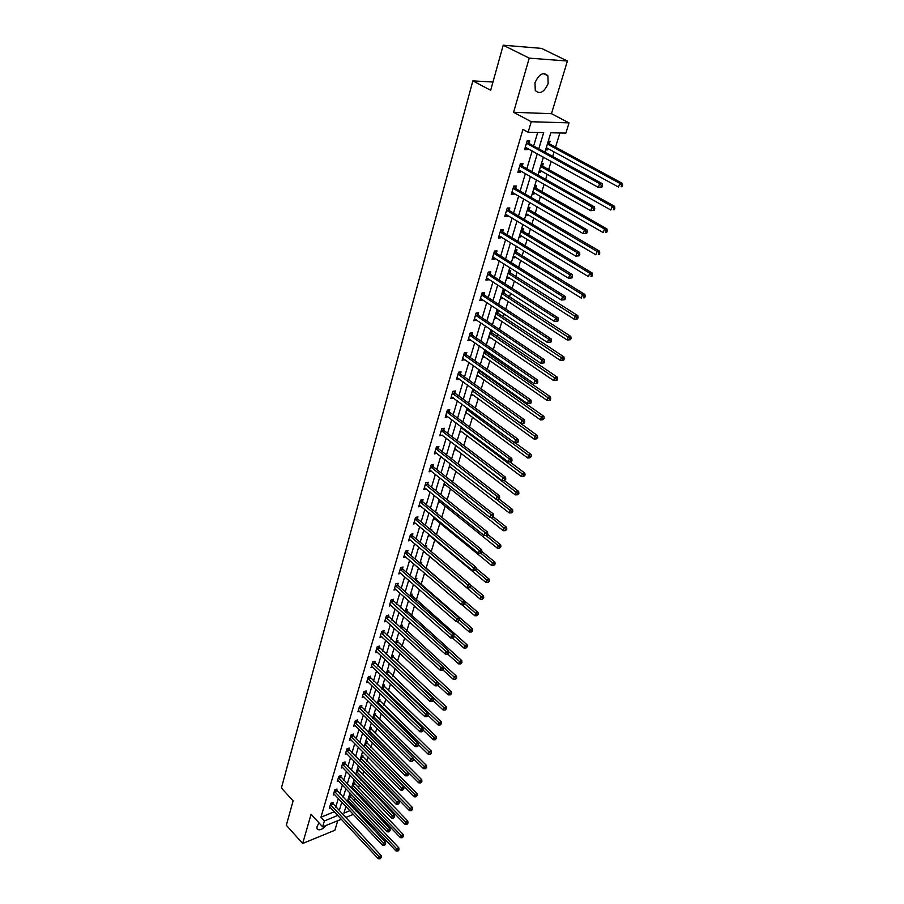 <?xml version="1.0" encoding="UTF-8"?>
<svg xmlns="http://www.w3.org/2000/svg" width="904" height="904" viewBox="0 0 904 904"><rect width="100%" height="100%" fill="white"/><g stroke="black" fill="none" stroke-linecap="round" stroke-linejoin="round"><path stroke-width="1.36" d="M319.055 822.934L317.033 826.493L316.999 828.776C319.044 830.889 322.152 829.736 326.344 825.341M548.152 83.552L547.869 75.755C543.338 71.608 539.044 73.947 534.987 82.784L535.281 90.49C539.812 94.66 544.095 92.344 548.152 83.552M356.492 809.351L355.984 810.99M492.974 82.027L472.86 80.885L281.404 788.017L293.122 800.842L286.331 825.262L302.659 843.488L334.875 830.256L337.757 820.708M472.86 80.885L490.669 90.298L503.212 45.2L541.496 48.375L567.396 61.02L529.224 58.139L513.596 112.288L531.247 121.724L569.034 122.887L565.87 133.114L550.818 132.764L544.909 152.188M513.596 112.288L551.474 113.689L567.396 61.02M551.474 113.689L569.034 122.887M354.436 801.238L355.272 798.514M356.696 793.881L357.103 792.559M358.492 788.051L359.476 784.864M360.899 780.22L361.216 779.214M362.594 774.694L363.724 771.033M365.159 766.377L365.363 765.688M366.753 761.168L368.041 757.01M370.968 747.461L372.403 742.805M375.239 733.585L376.832 728.421M379.556 719.527L381.307 713.832M383.94 705.278L385.861 699.041M388.381 690.848L390.46 684.057M392.878 676.226L395.138 668.87M397.432 661.4L399.873 653.456M402.054 646.383L404.676 637.84M406.732 631.15L409.546 621.997M411.478 615.714L414.484 605.929M416.292 600.075L419.49 589.645M421.162 584.21L424.575 573.113M426.112 568.119L429.694 556.468M431.208 551.553L434.779 539.937M436.44 534.524L439.932 523.167M441.751 517.257L445.163 506.161M447.141 499.731L450.463 488.906M452.61 481.945L455.853 471.391M458.158 463.888L461.311 453.627M463.786 445.559L466.859 435.592M469.515 426.959L472.476 417.298M475.323 408.066L478.193 398.721M481.222 388.878L483.99 379.872M485.448 375.137L485.708 374.267M487.211 369.397L489.878 360.73M491.324 355.995L491.799 354.481M493.29 349.611L495.844 341.294M497.302 336.548L497.968 334.39M499.471 329.508L501.912 321.553M503.381 316.807L504.251 313.971M505.754 309.078L508.082 301.507M509.54 296.761L510.624 293.224M512.127 288.331L514.342 281.144M515.8 276.387L517.111 272.138M518.613 267.245L520.704 260.465M522.162 255.708L523.698 250.702M525.201 245.809L527.156 239.447M528.625 234.678L530.399 228.915M531.902 224.022L533.722 218.09M535.191 213.333L537.202 206.767M538.716 201.874L540.4 196.394M541.869 191.625L544.129 184.258M545.632 179.354L547.18 174.336M548.649 169.568L551.169 161.353M552.683 156.448L554.073 151.906M555.542 147.149L559.892 132.978M503.212 45.2L529.224 58.139M345.644 807.385L346.481 807.057M350.662 805.385L352.153 804.786M548.253 141.205L550.084 141.239L549.372 143.578M545.609 149.883L547.451 149.894L547.869 148.527M541.428 163.647L543.259 163.647L542.558 165.952M538.829 172.178L540.66 172.167L541.044 170.89M534.716 185.715L536.535 185.693L535.846 187.964M532.162 194.111L533.981 194.077L534.343 192.902M528.106 207.434L529.925 207.389L529.247 209.615M525.597 215.706L527.405 215.638L527.744 214.553M521.608 228.814L523.416 228.735L522.749 230.927M519.133 236.95L520.941 236.859L521.246 235.854M515.201 249.854L517.009 249.741L516.353 251.9M512.771 257.855L514.579 257.742L514.851 256.826M508.907 270.556L510.715 270.42L510.059 272.556M506.511 278.432L508.308 278.296L508.568 277.471M502.714 290.941L504.5 290.783L503.867 292.873M500.353 298.693L502.138 298.535L502.364 297.789M496.601 311.01L498.398 310.829L497.765 312.897M494.285 318.649L496.273 317.801M490.601 330.774L492.318 330.57L491.765 332.593M488.307 338.288L490.262 337.497M482.951 355.916L547.01 400.393L548.061 397.24L550.468 396.845L486.273 352.492L484.668 350.266L485.482 350.13M482.431 357.634L484.352 356.899M485.843 352.006L486.25 350.662M476.634 376.685L478.532 376.007M480.013 371.126L480.239 370.414M470.916 395.466L472.792 394.822M465.3 413.953L467.142 413.365M459.752 432.168L461.571 431.637M454.294 450.124L456.091 449.638M448.915 467.82L450.678 467.368M443.615 485.256L445.356 484.849M438.383 502.443L440.078 502.07M436.135 512.692L436.926 512.511L436.722 513.167M433.231 519.393L434.847 519.009M430.485 529.608L431.807 529.292L431.468 530.411M428.146 536.095L429.694 535.722M425.061 546.253L426.767 545.835L426.281 547.417M423.14 552.57L424.62 552.186M420.089 562.593L421.795 562.152L421.275 563.825M418.202 568.808L419.241 568.537M415.196 578.696L416.891 578.232L416.382 579.893M410.371 594.572L412.054 594.109L411.557 595.736M405.602 610.234L407.286 609.759L406.789 611.364M400.901 625.692L402.574 625.195L402.088 626.788M396.268 640.936L397.929 640.427L397.455 641.998M391.692 655.976L393.353 655.456L392.878 657.005M387.172 670.813L388.833 670.282L388.37 671.808M382.72 685.458L384.369 684.916L383.917 686.43M378.324 699.911L379.974 699.357L379.522 700.849M373.985 714.183L375.623 713.618L375.183 715.075M369.702 728.262L371.341 727.686L370.9 729.132M365.476 742.161L367.103 741.574L366.662 742.998M361.306 755.88L362.922 755.281L362.493 756.693M359.916 761.032L360.56 760.795M357.193 769.428L358.798 768.818L358.379 770.208M355.622 774.592L356.425 774.276M353.125 782.796L354.73 782.186L354.3 783.553M351.566 787.904L352.345 787.599M349.102 796.006L350.707 795.384L350.289 796.74M347.577 801.046L348.322 800.752M538.784 148.832L543.677 132.594L528.128 132.233L522.93 129.419L320.943 817.25L334.367 811.713M335.746 807.125L338.345 798.435M339.723 793.836L342.367 784.988M343.746 780.378L346.447 771.372M347.825 766.739L350.571 757.575M351.961 752.93L354.763 743.585M356.153 738.941L359.001 729.426M360.391 724.759L363.295 715.075M364.696 710.397L367.657 700.521M369.058 695.843L372.064 685.786M373.465 681.096L376.539 670.836M377.94 666.135L381.07 655.694M382.482 650.982L385.669 640.337M387.081 635.625L390.325 624.777M391.748 620.042L395.048 608.991M396.472 604.245L399.839 592.979M401.263 588.233L404.698 576.752M406.122 571.995L409.625 560.288M411.06 555.519L414.631 543.587M416.055 538.818L419.705 526.648M421.128 521.868L424.846 509.46M426.281 504.669L430.067 492.025M431.502 487.222L435.366 474.329M436.801 469.515L440.734 456.362M442.18 451.548L446.192 438.135M447.638 433.321L451.729 419.637M453.175 414.812L457.356 400.845M458.803 396.02L463.063 381.77M464.509 376.934L468.86 362.402M470.317 357.566L474.747 342.729M476.205 337.881L480.736 322.751M482.182 317.903L486.804 302.456M488.262 297.608L492.985 281.833M494.431 276.986L499.257 260.883M500.703 256.024L505.618 239.594M507.076 234.735L512.105 217.966M513.562 213.095L518.681 195.965M520.139 191.106L525.382 173.602M526.829 168.743L532.185 150.878M533.642 146.007L537.699 132.459M529.043 143.261L529.744 140.888L527.168 140.843L524.557 149.646L527.134 149.668L527.54 148.312M522.297 165.952L522.987 163.624L520.41 163.613L517.845 172.28L520.421 172.268L520.794 171.003M515.653 188.281L516.342 185.987L513.777 186.021L511.246 194.541L513.811 194.484L514.15 193.32M509.121 210.237L509.799 207.976L507.246 208.056L504.76 216.429L507.313 216.338L507.63 215.276M502.703 231.842L503.358 229.616L500.816 229.729L498.375 237.978L500.918 237.854L501.2 236.882M496.375 253.109L497.03 250.916L494.488 251.063L492.092 259.177L494.624 259.019L494.883 258.137M490.16 274.025L490.793 271.878L488.273 272.059L485.9 280.048L488.431 279.844L488.657 279.053M484.035 294.625L484.668 292.5L482.148 292.715L479.821 300.58L482.329 300.343L482.544 299.642M478.001 314.897L478.623 312.807L476.114 313.055L473.82 320.796L476.51 319.903M472.069 334.853L472.679 332.796L470.182 333.079L467.922 340.695L470.577 339.859M466.227 354.504L466.826 352.47L464.34 352.786L462.113 360.289L464.746 359.498M460.475 373.849L461.063 371.86L458.588 372.199L456.396 379.59L458.995 378.844M454.802 392.901L455.39 390.946L452.915 391.319L450.768 398.585L453.322 397.884M449.22 411.67L449.796 409.738L447.344 410.145L445.22 417.309L447.751 416.654M443.728 430.168L444.293 428.259L441.841 428.688L439.751 435.751L442.248 435.129M438.316 448.384L438.869 446.508L436.429 446.96L434.361 453.91L436.835 453.333M432.971 466.328L433.524 464.475L431.095 464.961L429.061 471.809L431.502 471.278M427.716 484.013L428.259 482.194L425.829 482.691L423.829 489.448L426.225 488.94M422.53 501.437L423.072 499.641L420.654 500.172L418.676 506.828L420.993 506.308M417.422 518.625L417.953 516.851L415.546 517.404L413.603 523.958L415.84 523.439M412.393 535.552L412.913 533.812L410.518 534.377L408.597 540.852L410.755 540.321M407.421 552.242L407.941 550.525L405.546 551.124L403.659 557.497L405.76 556.966M402.529 568.706L403.037 567.011L400.664 567.622L398.8 573.904L400.822 573.373M397.703 584.933L398.201 583.261L395.839 583.894L393.997 590.086L395.963 589.555M392.946 600.934L393.443 599.284L391.082 599.94L389.274 606.053L391.183 605.51M388.257 616.709L388.743 615.082L386.392 615.76L384.607 621.794L386.46 621.251M383.624 632.28L384.11 630.676L381.759 631.365L380.008 637.309L381.804 636.766M379.058 647.626L379.533 646.044L377.205 646.755L375.465 652.62L377.217 652.078M374.561 662.779L375.024 661.219L372.697 661.943L370.99 667.728L372.685 667.186M370.12 677.717L370.572 676.181L368.256 676.926L366.572 682.633L368.222 682.091M365.736 692.464L366.188 690.938L363.883 691.707L362.21 697.334L363.826 696.792M361.408 707.007L361.849 705.504L359.555 706.284L357.905 711.843L359.487 711.301M357.136 721.369L357.577 719.889L355.295 720.68L353.667 726.161L355.204 725.629M352.922 735.528L353.362 734.071L351.08 734.884L349.475 740.297L350.967 739.754M348.763 749.518L349.193 748.071L346.921 748.896L345.339 754.241L346.797 753.71M344.661 763.326L345.079 761.902L342.819 762.739L341.26 768.004L342.684 767.473M340.605 776.943L341.023 775.542L338.774 776.389L337.237 781.598L338.627 781.067M336.604 790.401L337.022 789.011L334.774 789.881L333.26 795.023L334.616 794.492M332.661 803.679L333.067 802.311L330.83 803.193L329.327 808.266L330.661 807.735M341.384 819.239L322.638 826.844L311.089 814.255L302.659 843.488M322.638 826.844L324.378 820.968L337.802 815.397M320.943 817.25L324.378 820.968M528.128 132.233L531.247 121.724M353.385 814.368L345.52 817.555M345.927 806.47L343.904 813.114L349.904 810.696M354.097 809.001L355.588 808.402M543.417 157.081L537.959 175.026M536.479 179.907L531.134 197.479M529.654 202.36L524.422 219.559M522.93 224.452L517.811 241.289M516.32 246.17L511.314 262.668M509.822 267.55L504.907 283.698M503.426 288.579L498.612 304.399M497.132 309.27L492.42 324.773M490.94 329.644L486.318 344.831M484.838 349.69L480.318 364.572M478.837 369.431L474.408 384.008M472.928 388.856L468.588 403.15M467.108 407.998L462.848 421.998M461.379 426.846L457.198 440.564M455.729 445.401L451.638 458.859M450.169 463.684L446.158 476.883M444.7 481.696L440.756 494.635M439.299 499.437L435.445 512.127M433.976 516.93L430.202 529.371M428.745 534.162L425.027 546.355M423.569 551.146L419.931 563.102M418.484 567.881L414.913 579.622M413.467 584.391L409.964 595.894M408.518 600.651L405.082 611.951M403.636 616.697L400.269 627.771M398.822 632.517L395.523 643.377M394.087 648.111L390.844 658.779M389.409 663.491L386.223 673.966M384.788 678.667L381.669 688.938M380.234 693.639L377.171 703.719M375.748 708.408L372.742 718.296M371.318 722.974L368.357 732.692L418.767 782.841L419.524 780.581L369.047 730.443M366.945 737.359L364.041 746.885M362.628 751.54L359.781 760.897M358.368 765.541L355.577 774.728M354.165 779.361L351.419 788.378M350.017 793L347.328 801.859M339.181 810.798L341.802 802.108M343.192 797.497L345.859 788.65M347.26 784.028L349.972 775.022M351.373 770.389L354.131 761.213M355.532 756.569L358.357 747.224M359.758 742.568L362.628 733.042M364.029 728.387L366.956 718.68M368.369 714.013L371.352 704.126M372.764 699.436L375.793 689.368M377.217 684.678L380.301 674.418M381.725 669.717L384.878 659.253M386.302 654.541L389.511 643.885M390.935 639.162L394.212 628.303M395.636 623.579L398.969 612.505M400.404 607.77L403.805 596.482M405.241 591.736L408.698 580.232M410.145 575.475L413.67 563.757M415.117 558.988L418.71 547.044M420.157 542.264L423.829 530.083M425.275 525.292L429.016 512.873M430.462 508.071L434.282 495.415M435.728 490.612L439.626 477.696M441.073 472.882L445.05 459.707M446.497 454.893L450.554 441.457M452 436.632L456.136 422.925M457.593 418.089L461.808 404.111M463.266 399.274L467.571 385.014M469.029 380.166L473.413 365.611M474.882 360.764L479.357 345.904M480.826 341.057L485.391 325.892M486.861 321.044L491.527 305.563M492.985 300.704L497.754 284.918M499.223 280.048L504.082 263.923M505.551 259.064L510.511 242.6M511.98 237.729L517.043 220.926M518.512 216.045L523.687 198.891M525.156 194.01L530.445 176.483M531.914 171.613L537.315 153.703M334.31 811.916L337.746 815.589M524.908 148.448L527.134 149.668M545.869 149.036L547.451 149.894M539.1 171.297L540.66 172.167M518.218 171.014L520.421 172.268M532.433 193.185L533.981 194.077M511.641 193.219L513.811 194.484M525.891 214.734L527.405 215.638M505.166 215.062L507.313 216.338M519.438 235.944L520.941 236.859M498.793 236.554L500.918 237.854M513.088 256.815L514.579 257.742M492.522 257.697L494.624 259.019M506.839 277.358L508.308 278.296M486.352 278.511L488.431 279.844M500.692 297.586L502.138 298.535M480.284 298.998L482.329 300.343M494.635 317.496L496.07 318.457M474.306 319.168L476.329 320.524M488.668 337.113L490.092 338.073M468.419 339.023L470.419 340.401M482.792 356.425L484.194 357.408M462.622 358.572L464.599 359.962M477.007 375.454L478.397 376.437M456.916 377.827L458.87 379.228M471.312 394.189L472.679 395.184M451.299 396.788L453.232 398.201M465.696 412.653L467.052 413.659M445.762 415.467L447.672 416.891M460.159 430.846L461.503 431.863M441.276 430.598L503.144 477.775L502.161 480.77L442.203 435.31M454.712 448.779L456.034 449.796M435.016 452.056L436.801 453.446M449.333 466.441L450.655 467.47M429.852 470.023L431.49 471.323M444.033 483.855L445.344 484.894M601.974 187.038L602.471 185.535L601.442 185.546L600.945 187.06L601.974 187.038L598.358 187.399L525.258 147.273M600.945 187.06L598.358 187.399L599.589 183.625L602.154 183.591L529.518 143.747L527.258 140.843M526.456 143.216L599.589 183.625L601.442 185.546M602.471 185.535L602.154 183.591M546.287 147.657L618.539 187.071L619.782 183.354L622.268 183.32L549.847 144.064L548.061 141.815M621.602 185.252L621.104 186.732L622.099 186.721L622.596 185.23L621.602 185.252L619.782 183.354L547.383 144.041L549.847 144.064M622.099 186.721L621.104 186.732M622.268 183.32L622.596 185.23M594.301 210.349L594.787 208.869L593.77 208.892L593.284 210.383L594.301 210.349L590.719 210.7L518.76 169.941M593.284 210.383L590.719 210.7L591.928 206.993L594.482 206.914L522.761 166.449L520.58 163.613M519.721 165.963L591.928 206.993L593.77 208.892M594.787 208.869L594.482 206.914M586.764 233.255L587.238 231.797L586.221 231.842L585.747 233.3L586.764 233.255L583.204 233.605L511.924 192.247M585.747 233.3L583.204 233.605L584.402 229.966L586.945 229.842L516.116 188.767L514.014 186.009M513.088 188.326L584.402 229.966L586.221 231.842M587.238 231.797L586.945 229.842M539.485 170.02L610.833 210.033L612.064 206.383L614.539 206.304L543.021 166.426L541.259 164.189M613.872 208.259L613.375 209.717L614.37 209.683L614.856 208.225L613.872 208.259L612.064 206.383L540.569 166.46L543.021 166.426M614.37 209.683L613.375 209.717M614.539 206.304L614.856 208.225M532.795 192.01L603.262 232.61L604.471 229.017L606.934 228.904L536.309 188.439L534.558 186.201M606.268 230.87L605.782 232.317L606.765 232.26L607.251 230.825L606.268 230.87L604.471 229.017L533.857 188.507L536.309 188.439M606.765 232.26L605.782 232.317M606.934 228.904L607.251 230.825M579.351 255.775L579.814 254.34L578.809 254.408L578.334 255.843L579.351 255.775L575.825 256.126L505.426 214.18M578.334 255.843L575.825 256.126L577.001 252.544L579.532 252.385L509.585 210.734L507.551 208.044M506.568 210.316L577.001 252.544L578.809 254.408M579.814 254.34L579.532 252.385M572.062 277.912L572.526 276.511L571.509 276.59L571.045 278.003L572.062 277.912L568.559 278.262L499.031 235.763M571.045 278.003L568.559 278.262L569.712 274.748L572.243 274.545L503.155 232.339L501.189 229.718M500.149 231.966L569.712 274.748L571.509 276.59M572.526 276.511L572.243 274.545M564.887 299.687L565.35 298.297L564.345 298.399L563.881 299.789L564.887 299.687L561.429 300.038L492.736 256.996M563.881 299.789L561.429 300.038L562.559 296.568L565.079 296.331L496.827 253.595L494.929 251.041M493.844 253.256L562.559 296.568L564.345 298.399M565.35 298.297L565.079 296.331M526.218 213.649L595.826 254.815L597.013 251.278L599.465 251.12L529.699 210.101L527.981 207.863M598.787 253.12L598.312 254.532L599.295 254.465L599.77 253.052L527.269 210.203L529.699 210.101M599.295 254.465L598.312 254.532M599.465 251.12L599.77 253.052M519.743 234.95L588.504 276.647L589.668 273.166L592.12 272.974L523.201 231.413L521.495 229.175M591.431 274.985L590.967 276.375L591.95 276.296L592.414 274.906L591.431 274.985L589.668 273.166L520.772 231.56L523.201 231.413M591.95 276.296L590.967 276.375M592.12 272.974L592.414 274.906M513.37 255.9L581.306 298.117L582.447 294.704L584.899 294.467L516.805 252.385L515.111 250.148M584.199 296.501L583.747 297.868L584.718 297.766L585.182 296.41L584.199 296.501L582.447 294.704L514.376 252.566L516.805 252.385M583.747 297.879L584.718 297.766M584.899 294.467L585.182 296.41M507.087 276.534L574.221 319.236L575.351 315.88L577.792 315.609L510.5 273.042L508.839 270.804M577.091 317.654L576.639 318.999L577.611 318.897L578.063 317.553L577.091 317.654L508.093 273.245L510.5 273.042M576.639 318.999L574.221 319.236M577.792 315.609L578.063 317.553M500.918 296.84L567.249 340.017L568.356 336.717L570.797 336.412L504.308 293.371L502.647 291.133M570.085 338.48L569.644 339.802L570.616 339.678L571.057 338.356L570.085 338.48L501.901 293.608M569.644 339.802L567.249 340.017M570.797 336.412L571.057 338.356M494.838 316.841L560.401 360.47L561.486 357.216L563.915 356.877L498.206 313.383L496.567 311.145M563.203 358.956L562.763 360.267L563.734 360.131L564.164 358.82L563.203 358.956L495.799 313.654L498.206 313.383M562.763 360.267L560.401 360.47M563.915 356.877L564.164 358.82M488.849 336.525L553.643 380.584L554.728 377.386L557.135 377.024L492.194 333.09L490.567 330.853M556.423 379.115L555.994 380.403L556.954 380.245L557.384 378.968L556.423 379.115L489.798 333.395M555.994 380.403L553.643 380.584M557.135 377.024L557.384 378.968M549.756 398.958L549.327 400.212L550.287 400.054L550.717 398.8L549.756 398.958L483.889 352.831M549.327 400.212L547.01 400.393M550.468 396.845L550.717 398.8M477.142 375.024L540.468 419.885L541.507 416.789L543.914 416.36L480.442 371.612L478.928 369.487M543.191 418.484L542.773 419.727L544.151 418.315L543.191 418.484L478.069 371.973M542.773 419.727L540.468 419.885M543.914 416.36L544.151 418.315M471.413 393.828L534.038 439.073L535.066 436.022L537.451 435.57L474.125 389.726M536.727 437.705L536.309 438.926L537.677 437.525L536.727 437.705L472.329 390.833L474.69 390.438M536.309 438.926L534.038 439.073M537.451 435.57L537.677 437.525M465.786 412.36L527.699 457.978L528.704 454.961L531.1 454.475L515.144 442.791M530.365 456.633L529.959 457.831L531.315 456.441L530.365 456.633L466.679 409.41L468.566 409.071M529.959 457.831L527.699 457.978M531.1 454.475L531.315 456.441M460.226 430.62L521.461 476.577L522.456 473.617L524.828 473.108L509.777 461.854M524.094 475.267L523.698 476.453L525.043 475.063L524.094 475.267L461.108 427.716L462.238 427.479M523.698 476.453L521.461 476.577M524.828 473.108L525.043 475.063M454.757 448.621L515.314 494.906L516.297 491.979L518.67 491.448L504.455 480.634L505.788 479.233L504.421 480.645L502.161 480.77M517.924 493.618L517.529 494.782L518.873 493.403L517.924 493.618L456.045 445.638M517.529 494.782L515.314 494.906M518.67 491.448L518.873 493.403M449.367 466.351L509.268 512.952L510.229 510.071L512.591 509.506L499.053 499.031M511.845 511.698L511.461 512.839L512.794 511.472L511.845 511.698L496.33 499.29M511.461 512.839L509.268 512.952M512.591 509.506L512.794 511.472M444.045 483.821L503.302 530.727L504.251 527.891L506.613 527.303L493.392 516.896M505.856 529.495L505.483 530.637L506.805 529.258L505.856 529.495L491.109 517.517M505.483 530.637L503.302 530.727M506.613 527.303L506.805 529.258M438.813 501.053L497.437 548.242L498.375 545.451L500.714 544.829L487.64 534.366M499.968 547.044L499.584 548.152L500.906 546.796L499.968 547.044L485.934 535.462M499.584 548.152L497.437 548.242M500.714 544.829L500.906 546.796M433.649 518.026L491.652 565.486L492.567 562.74L494.906 562.107L481.888 551.496M494.149 564.322L493.787 565.418L495.087 564.062L494.149 564.322L480.77 553.112M493.787 565.418L491.652 565.486M494.906 562.107L495.087 564.062M428.552 534.772L485.945 582.492L486.861 579.78L489.188 579.125L476.08 568.277M488.431 581.351L488.07 582.436L489.358 581.08L488.431 581.351L475.56 570.413M488.07 582.436L485.945 582.492M489.188 579.125L489.358 581.08M426.044 547.214L425.4 546.174M423.535 551.27L480.329 599.25L481.222 596.583L483.55 595.894L470.362 584.82M482.781 598.132L482.431 599.194L483.719 597.86L482.781 598.132L470.216 587.306M482.431 599.194L480.329 599.25M483.55 595.894L483.719 597.86M487.629 274.217L555.519 318.038L554.401 321.451L486.544 277.89M488.759 272.025L490.601 274.522L558.028 317.767L555.519 318.038L557.293 319.846L556.841 321.214L557.847 321.101L558.288 319.733L557.293 319.846M558.288 319.733L558.028 317.767M554.401 321.451L556.841 321.214M481.516 294.84L548.592 339.158L547.496 342.503L480.442 298.467M482.691 292.67L484.476 295.122L551.101 338.842L548.592 339.158L550.355 340.944L549.914 342.288L550.909 342.164L551.35 340.819L550.355 340.944M551.35 340.819L551.101 338.842M547.496 342.503L549.914 342.288M475.493 315.146L541.79 359.928L540.705 363.227L474.442 318.705M476.713 312.999L478.442 315.394L544.276 359.589L541.79 359.928L543.53 361.702L543.089 363.012L544.095 362.877L544.524 361.555L543.53 361.702M544.524 361.555L544.276 359.589M540.705 363.227L543.089 363.012M469.571 335.135L535.089 380.358L534.027 383.601L468.532 338.638M470.826 333L472.498 335.35L537.575 379.985L535.089 380.358L536.818 382.121L536.388 383.409L537.383 383.262L537.812 381.963L536.818 382.121M537.812 381.963L537.575 379.985M534.027 383.601L536.388 383.409M463.741 354.82L528.49 400.472L527.45 403.659L462.712 358.266M465.029 352.707L466.656 355.001L530.976 400.065L528.49 400.472L530.207 402.201L529.789 403.478L530.784 403.32L531.202 402.043L530.207 402.201M531.202 402.043L530.976 400.065M527.45 403.659L529.789 403.478M457.989 374.199L522.003 420.258L520.975 423.4L456.983 377.601M459.311 372.098L460.893 374.346L524.478 419.818L522.003 420.258L523.71 421.976L523.292 423.23L524.286 423.061L524.693 421.795L523.71 421.976M524.693 421.795L524.478 419.818M520.975 423.4L523.292 423.23M452.339 393.285L515.619 439.728L514.602 442.824L451.345 396.63M453.684 391.195L455.22 393.398L518.082 439.265L515.619 439.728L517.314 441.434L516.907 442.677L517.89 442.485L518.297 441.242L517.314 441.434M518.297 441.242L518.082 439.265M514.602 442.824L516.907 442.677M446.768 412.077L509.336 458.904L508.342 461.944L445.785 415.377M448.147 410.009L449.638 412.179L511.788 458.407L509.336 458.904L511.009 460.588L510.613 461.808L511.596 461.605L511.992 460.385L511.009 460.588M511.992 460.385L511.788 458.407M508.342 461.944L510.613 461.808M442.677 428.541L444.135 430.666L505.585 477.244L503.144 477.775L504.816 479.448M505.788 479.233L505.585 477.244M435.875 448.836L497.053 496.352L496.093 499.302L434.926 452.034M437.299 446.791L438.711 448.881L499.494 495.799L497.053 496.352L498.703 498.014L498.319 499.189L499.29 498.974L499.675 497.788L498.703 498.014M499.675 497.788L499.494 495.799M496.093 499.302L498.319 499.189M430.541 466.814L491.053 514.658L490.104 517.563L429.603 469.967M431.988 464.78L433.378 466.826L493.482 514.071L491.053 514.658L492.691 516.297L492.318 517.461L493.663 516.06L492.691 516.297M493.663 516.06L493.482 514.071M490.104 517.563L492.318 517.461M425.298 484.521L485.143 532.671L484.205 535.541L424.371 487.629M426.767 482.499L428.112 484.51L487.561 532.072L485.143 532.671L486.781 534.298L486.397 535.45L487.369 535.202L487.742 534.061L486.781 534.298M487.742 534.061L487.561 532.072M484.205 535.541L486.397 535.45M420.123 501.969L479.323 550.423L478.408 553.237L419.207 505.031M421.614 499.968L422.925 501.946L481.73 549.79L479.323 550.423L480.951 552.039L480.578 553.158L481.538 552.909L481.911 551.779L480.951 552.039M481.911 551.779L481.73 549.79M478.408 553.237L480.578 553.158M415.015 519.178L473.594 567.904L472.69 570.684L414.122 522.196M416.529 517.178L417.817 519.122L475.99 567.249L473.594 567.904L475.199 569.497L474.837 570.616L476.159 569.237L475.199 569.497M476.159 569.237L475.99 567.249M472.69 570.684L474.837 570.616M409.998 536.128L467.944 585.125L467.052 587.86L409.116 539.1M411.523 534.14L412.778 536.049L470.34 584.447L467.944 585.125L469.549 586.707L469.187 587.803L470.136 587.532L470.498 586.436L469.549 586.707M470.498 586.436L470.34 584.447M467.052 587.86L469.187 587.803M405.037 552.841L462.385 602.098L461.503 604.787L404.167 555.779M406.585 550.864L407.806 552.751L464.769 601.397L462.385 602.098L463.967 603.669L463.616 604.742L464.916 603.386L463.967 603.669M464.916 603.386L464.769 601.397M461.503 604.787L463.616 604.742M400.156 569.317L456.904 618.822L456.034 621.477L399.297 572.221M401.715 567.35L402.913 569.204L459.277 618.099L456.904 618.822L458.475 620.37L458.125 621.432L459.424 620.087L458.475 620.37M457.187 621.455L469.334 632.032L470.204 629.444L459.424 620.076L459.277 618.099M456.034 621.477L458.125 621.432M395.342 585.566L451.503 635.297L450.644 637.919L394.494 588.425M396.912 583.6L398.076 585.43L453.864 634.551L451.503 635.297L453.062 636.845L452.712 637.885L453.661 637.591L454.011 636.54L453.062 636.845M454.011 636.54L453.864 634.551M450.644 637.919L452.712 637.885M390.596 601.589L446.169 651.535L445.333 654.123L389.76 604.403M392.178 599.634L448.531 650.778L446.169 651.535L447.729 653.072L447.39 654.101L448.327 653.795L448.666 652.767L447.729 653.072M448.666 652.767L448.531 650.778M445.333 654.123L447.39 654.101M385.906 617.387L440.926 667.547L440.09 670.09L385.081 620.167M387.5 615.443L443.276 666.768L440.926 667.547L442.463 669.062L442.135 670.079L443.073 669.762L443.401 668.745L442.463 669.062M443.401 668.745L443.276 666.768M440.09 670.09L442.135 670.079M461.989 604.787L474.792 615.76L475.673 613.127L477.99 612.426L421.659 564.322L420.462 562.491M477.222 614.663L476.871 615.714L478.148 614.381L477.222 614.663L464.78 603.804M476.871 615.714L474.792 615.76M477.99 612.426L478.148 614.381M471.741 630.969L471.402 632.009L472.668 630.676L471.741 630.969L470.204 629.444L472.509 628.721L416.755 580.391L415.591 578.583M471.402 632.009L469.334 632.032M472.509 628.721L472.668 630.676M452.418 637.896L463.955 648.078L464.814 645.524L467.108 644.789L410.778 594.459M466.34 647.038L466.001 648.055L467.266 646.744L466.34 647.038L453.966 635.964M466.001 648.055L463.955 648.078M467.108 644.789L467.266 646.744M447.627 654.021L458.656 663.898L459.492 661.378L461.786 660.621L406.032 610.11M461.017 662.881L460.678 663.886L461.933 662.575L461.017 662.881L448.587 651.626M460.678 663.886L458.656 663.898M461.786 660.621L461.933 662.575M381.285 632.969L435.751 683.322L434.926 685.831L380.482 635.715M382.889 631.037L438.09 682.531L435.751 683.322L437.276 684.836L436.948 685.831L437.886 685.514L438.214 684.509L437.276 684.836M438.214 684.509L438.09 682.531M434.926 685.831L436.948 685.831M376.731 648.349L430.654 698.882L429.841 701.357L375.928 651.049M378.347 646.405L432.982 698.069L430.654 698.882L432.168 700.374L431.841 701.368L432.779 701.041L433.106 700.046L432.168 700.374M433.106 700.046L432.982 698.069M429.841 701.357L431.841 701.368M372.233 663.502L425.614 714.228L424.823 716.669L371.442 666.169M373.861 661.581L427.942 713.392L425.614 714.228L427.129 715.708L426.812 716.68L428.055 715.369L427.129 715.708M428.055 715.369L427.942 713.392M424.823 716.669L426.812 716.68M367.804 678.463L420.665 729.347L419.874 731.754L367.024 681.096M369.431 676.542L422.97 728.5L420.665 729.347L422.157 730.816L421.84 731.777L423.083 730.477L422.157 730.816M423.083 730.477L422.97 728.5M419.874 731.754L421.84 731.777M363.431 693.221L415.772 744.274L414.992 746.647L362.662 695.82M365.069 691.311L418.077 743.404L415.772 744.274L417.264 745.721L416.947 746.67L417.874 746.331L418.179 745.382L417.264 745.721M418.179 745.382L418.077 743.404M414.992 746.647L416.947 746.67M359.114 707.787L410.947 758.987L410.179 761.326L358.357 710.352M360.764 705.877L413.241 758.106L410.947 758.987L412.427 760.422L412.122 761.36L413.343 760.072L412.427 760.422M413.343 760.072L413.241 758.106M410.179 761.326L412.122 761.36M354.854 722.16L406.19 773.496L405.433 775.801L354.108 724.68M356.504 720.251L408.472 772.592L406.19 773.496L407.659 774.931L407.354 775.847L408.574 774.57L407.659 774.931M408.574 774.57L408.472 772.592M405.433 775.801L407.354 775.847M350.65 736.342L401.489 787.813L400.743 790.085L349.904 738.839M352.311 734.443L403.772 786.898L401.489 787.813L402.958 789.237L402.653 790.141L403.862 788.864L402.958 789.237M403.862 788.864L403.772 786.898M400.743 790.085L402.653 790.141M442.813 669.853L453.424 679.492L454.26 677.017L456.531 676.237L401.353 625.557M455.763 678.497L455.435 679.492L456.678 678.181L455.763 678.497L443.288 667.073M455.435 679.492L453.424 679.492M456.531 676.237L456.678 678.181M437.943 685.356L448.26 694.871L449.085 692.43L451.356 691.628L396.743 640.789M450.587 693.899L450.26 694.882L451.491 693.583L450.587 693.899L395.568 643.219M450.26 694.882L448.26 694.871M451.356 691.628L451.491 693.583M432.959 700.498L443.175 710.047L443.988 707.629L446.26 706.815L392.189 655.818M445.48 709.086L445.152 710.058L446.384 708.759L445.48 709.086L391.003 658.248M445.152 710.058L443.175 710.047M446.26 706.815L446.384 708.759M428.044 715.426L438.169 724.997L438.96 722.612L441.22 721.787L387.692 670.655M440.44 724.07L440.124 725.019L441.344 723.731L440.44 724.07L386.494 673.062M440.124 725.019L438.169 724.997M441.22 721.787L441.344 723.731M423.061 730.014L433.219 739.754L433.999 737.404L436.248 736.557L383.251 685.288M435.479 738.839L435.163 739.788L436.372 738.5L435.479 738.839L382.042 687.695M435.163 739.788L433.219 739.754M436.248 736.557L436.372 738.5M418.123 744.399L428.338 754.309L429.117 751.992L431.355 751.134L378.878 699.73M430.575 753.416L430.259 754.343L431.468 753.077L430.575 753.416L377.657 702.137M430.259 754.343L428.338 754.309M431.355 751.134L431.468 753.077M413.264 758.592L423.524 768.671L424.292 766.377L426.518 765.507L374.55 713.99M425.739 767.801L425.434 768.716L426.631 767.451L425.739 767.801L373.318 716.386M425.434 768.716L423.524 768.671M426.518 765.507L426.631 767.451M420.97 781.983L420.665 782.887L421.863 781.621L420.97 781.983L419.524 780.581L421.75 779.689L370.278 728.059M420.665 782.887L418.767 782.841M421.75 779.689L421.863 781.621M346.503 750.343L396.856 801.938L396.121 804.187L345.769 752.806M348.164 748.444L399.127 801.012L396.856 801.938L398.314 803.351L398.02 804.244L399.218 802.978L398.314 803.351M399.218 802.978L399.127 801.012M396.121 804.187L398.02 804.244M364.154 746.534L414.088 796.819L414.834 794.582L417.049 793.678L366.075 741.947M416.269 795.983L415.964 796.876L417.151 795.622L416.269 795.983L414.834 794.582L364.82 744.331M415.964 796.876L414.088 796.819M417.049 793.678L417.151 795.622M342.401 764.162L392.291 815.871L391.568 818.086L341.678 766.592M344.074 762.275L394.551 814.933L392.291 815.871L393.737 817.272L393.443 818.154L394.641 816.888L393.737 817.272M394.641 816.888L394.551 814.933M391.568 818.086L393.443 818.154M359.984 760.219L409.455 810.605L410.19 808.413L412.405 807.487L361.916 755.654M411.625 809.792L411.32 810.673L412.506 809.43L411.625 809.792L410.19 808.413L360.651 758.038M411.32 810.673L409.455 810.605M412.405 807.487L412.506 809.43M338.356 777.802L387.782 829.623L387.07 831.804L337.644 780.197M340.04 775.914L390.031 828.663L387.782 829.623L389.217 831.013L388.935 831.883L390.121 830.629L389.217 831.013M390.121 830.629L390.031 828.663M387.07 831.804L388.935 831.883M355.882 773.722L404.89 824.222L405.625 822.052L407.817 821.114L357.803 769.191M407.037 823.431L406.743 824.29L407.625 823.917L407.919 823.047L407.037 823.431L405.625 822.052L356.538 771.564M406.743 824.29L404.89 824.222M407.817 821.114L407.919 823.047M334.367 791.271L383.33 843.195L382.629 845.353L333.666 793.633M336.051 789.384L385.579 842.223L383.33 843.195L384.765 844.562L384.471 845.432L385.658 844.178L384.765 844.562M385.658 844.178L385.579 842.223M382.629 845.353L384.471 845.432M351.825 787.056L400.393 837.658L401.105 835.522L403.297 834.573L353.746 782.559M402.517 836.878L402.223 837.737L403.387 836.505L402.517 836.878L401.105 835.522L352.47 784.932M402.223 837.737L400.393 837.658M403.297 834.573L403.387 836.505M330.423 804.56L378.945 856.585L378.245 858.71L329.734 806.899M332.118 802.684L381.183 855.602L378.945 856.585L380.358 857.952L380.075 858.8L381.251 857.557L380.358 857.952M381.251 857.557L381.183 855.602M378.245 858.71L380.075 858.8M347.825 800.221L395.941 850.924L396.653 848.811L398.833 847.85L349.746 795.757M398.054 850.155L397.76 851.003L398.641 850.619L398.924 849.771L398.054 850.155L396.653 848.811L348.458 798.119M397.76 851.003L395.941 850.924M398.833 847.85L398.924 849.771M526.58 143.386L529.168 143.431M526.942 143.713L529.518 143.747M549.496 143.747L547.485 143.713M519.845 166.133L522.422 166.121M520.195 166.449L522.761 166.449M513.212 188.495L515.777 188.45M513.562 188.812L516.116 188.767M542.683 166.121L540.671 166.121M535.97 188.122L533.97 188.156M506.692 210.485L509.246 210.406M507.031 210.813L509.585 210.734M500.274 232.136L502.816 232.012M500.613 232.452L503.155 232.339M493.957 253.425L496.499 253.278M494.296 253.753L496.827 253.595M529.36 209.784L527.371 209.841M522.862 231.096L520.885 231.187M516.478 252.069L514.5 252.193M510.172 272.714L508.206 272.861M504.308 293.371L501.912 293.574M503.98 293.043L502.014 293.212M497.878 313.055L495.923 313.259M492.194 333.09L489.81 333.361M491.878 332.762L489.923 332.988M486.273 352.492L483.9 352.797M485.956 352.176L484.013 352.413M480.442 371.612L478.069 371.939M480.126 371.284L478.193 371.555M474.385 390.11L472.453 390.404M468.148 408.755L466.814 408.981M461.82 427.174L461.243 427.276M487.742 274.387L490.273 274.195M488.07 274.714L490.601 274.522M481.629 295.009L484.148 294.794M481.956 295.337L484.476 295.122M475.617 315.315L478.114 315.067M475.933 315.643L478.442 315.394M469.684 335.305L472.182 335.022M470.001 335.633L472.498 335.35M463.854 354.989L466.34 354.662M464.17 355.317L466.656 355.001M458.102 374.358L460.588 374.019M458.418 374.697L460.893 374.346M452.452 393.443L454.915 393.07M452.757 393.782L455.22 393.398M446.87 412.247L449.333 411.84M447.175 412.574L449.638 412.179M441.389 430.756L443.83 430.327M441.683 431.095L444.135 430.666M435.977 449.005L438.417 448.542M436.27 449.333L438.711 448.881M430.643 466.972L433.084 466.498M430.937 467.311L433.378 466.826M425.4 484.68L427.818 484.182M425.694 485.019L428.112 484.51M420.224 502.138L422.631 501.607M420.507 502.477L422.925 501.946M415.128 519.337L417.524 518.783M415.411 519.676L417.817 519.122M410.1 536.298L412.495 535.722M410.382 536.626L412.778 536.049M405.139 553.011L407.523 552.412M405.421 553.338L407.806 552.751M400.257 569.486L402.63 568.865M400.528 569.825L402.913 569.204M395.443 585.736L397.805 585.091M395.715 586.074L398.076 585.43M390.686 601.759L393.048 601.092M390.957 602.087L393.319 601.431M386.008 617.556L388.347 616.878M386.268 617.895L388.618 617.217M416.755 580.391L416.032 580.583M416.484 580.052L415.671 580.278M411.919 596.233L410.721 596.561M411.648 595.905L410.371 596.256M407.15 611.861L405.512 612.336M406.89 611.533L405.173 612.019M381.386 633.139L383.725 632.438M381.646 633.478L383.985 632.777M376.832 648.507L379.16 647.795M377.092 648.846L379.42 648.134M372.335 663.672L374.651 662.937M372.595 664.011L374.911 663.276M367.894 678.633L370.211 677.876M368.154 678.96L370.471 678.215M363.521 693.391L365.826 692.622M363.781 693.73L366.075 692.961M359.204 707.945L361.498 707.165M359.453 708.284L361.747 707.504M354.944 722.319L357.227 721.528M355.193 722.658L357.476 721.867M350.741 736.5L353.012 735.698M350.989 736.839L353.261 736.025M402.449 627.274L400.393 627.896M402.19 626.947L400.359 627.489M397.816 642.484L395.59 643.173M397.545 642.156L395.726 642.721M393.24 657.49L391.014 658.191M392.969 657.163L391.161 657.739M388.72 672.305L386.505 673.017M388.46 671.977L386.652 672.553M384.256 686.916L382.064 687.65M384.008 686.588L382.2 687.187M379.861 701.334L377.669 702.08M379.612 701.007L377.815 701.617M375.522 715.572L373.329 716.33M375.273 715.233L373.476 715.866M371.239 729.618L369.058 730.398M370.99 729.291L369.205 729.923M346.582 750.501L348.854 749.676M346.831 750.84L349.102 750.015M367.001 743.483L364.832 744.274M366.753 743.156L364.979 743.8M342.492 764.321L344.752 763.484M342.74 764.66L344.989 763.812M362.832 757.179L360.662 757.981M362.583 756.851L360.809 757.507M338.446 777.96L340.695 777.101M338.695 778.299L340.944 777.44M358.707 770.694L356.549 771.519M358.459 770.366L356.696 771.033M334.457 791.429L336.695 790.559M334.695 791.757L336.932 790.898M354.628 784.05L352.492 784.875M354.391 783.711L352.639 784.389M330.514 804.718L332.74 803.837M330.751 805.057L332.977 804.176M350.616 797.226L348.481 798.074M350.379 796.899L348.628 797.588M547.869 75.755L543.451 73.529"/></g></svg>
